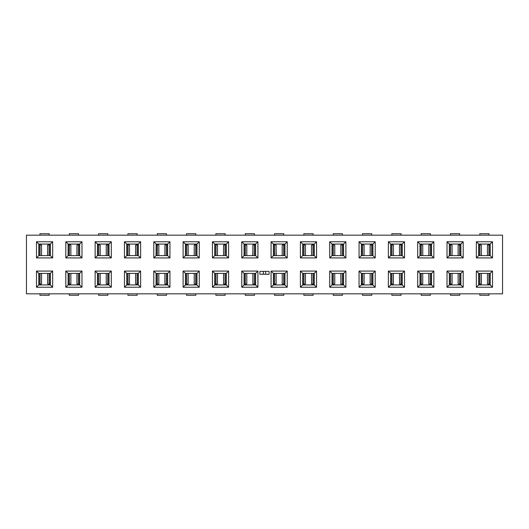 <?xml version="1.0" encoding="UTF-8"?>
<svg xmlns="http://www.w3.org/2000/svg" width="529" height="529" viewBox="0 0 529 529"><rect width="100%" height="100%" fill="white"/><g stroke="black" fill="none" stroke-linecap="round" stroke-linejoin="round"><path stroke-width="0.79" d="M41.546 273.387L41.546 283.921L39.708 284.357A1.157 0.628 -90 0 1 39.08 283.2L39.08 273.387M49.19 293.826L49.19 295.268L39.959 295.268L39.959 293.826M50.348 283.2L50.07 283.2A1.157 0.628 90 0 1 49.442 284.357L47.603 283.921L47.603 273.387M38.802 284.357L39.708 284.357M49.442 284.357L50.348 284.357M50.07 283.2L50.07 273.387M70.866 273.387L70.866 283.921L69.035 284.357A1.157 0.628 -90 0 1 68.4 283.2L68.4 273.387M78.517 293.826L78.517 295.268L69.279 295.268L69.279 293.826M79.667 283.2L79.396 283.2A1.157 0.628 90 0 1 78.768 284.357L76.93 283.921L76.93 273.387M68.129 284.357L69.035 284.357M78.768 284.357L79.667 284.357M79.396 283.2L79.396 273.387M100.193 273.387L100.193 283.921L98.354 284.357A1.157 0.628 -90 0 1 97.726 283.2L97.726 273.387M107.837 293.826L107.837 295.268L98.606 295.268L98.606 293.826M108.994 283.2L108.716 283.2A1.157 0.628 90 0 1 108.088 284.357L106.25 283.921L106.25 273.387M97.448 284.357L98.354 284.357M108.088 284.357L108.994 284.357M108.716 283.2L108.716 273.387M47.603 255.613L47.603 245.079L49.442 244.643A1.157 0.628 90 0 1 50.07 245.8L50.07 255.613M39.959 235.174L39.959 233.732L49.19 233.732L49.19 235.174M38.802 245.8L39.08 245.8A1.157 0.628 -90 0 1 39.708 244.643L41.546 245.079L41.546 255.613M50.348 244.643L49.442 244.643M39.708 244.643L38.802 244.643M39.08 245.8L39.08 255.613M76.93 255.613L76.93 245.079L78.768 244.643A1.157 0.628 90 0 1 79.396 245.8L79.396 255.613M69.279 235.174L69.279 233.732L78.517 233.732L78.517 235.174M68.129 245.8L68.4 245.8A1.157 0.628 -90 0 1 69.035 244.643L70.866 245.079L70.866 255.613M79.667 244.643L78.768 244.643M69.035 244.643L68.129 244.643M68.4 245.8L68.4 255.613M106.25 255.613L106.25 245.079L108.088 244.643A1.157 0.628 90 0 1 108.716 245.8L108.716 255.613M98.606 235.174L98.606 233.732L107.837 233.732L107.837 235.174M97.448 245.8L97.726 245.8A1.157 0.628 -90 0 1 98.354 244.643L100.193 245.079L100.193 255.613M108.994 244.643L108.088 244.643M98.354 244.643L97.448 244.643M97.726 245.8L97.726 255.613M129.512 273.387L129.512 283.921L127.681 284.357A1.157 0.628 -90 0 1 127.046 283.2L127.046 273.387M137.163 293.826L137.163 295.268L127.925 295.268L127.925 293.826M138.32 283.2L138.043 283.2A1.157 0.628 90 0 1 137.414 284.357L135.576 283.921L135.576 273.387M126.775 284.357L127.681 284.357M137.414 284.357L138.32 284.357M138.043 283.2L138.043 273.387M135.576 255.613L135.576 245.079L137.414 244.643A1.157 0.628 90 0 1 138.043 245.8L138.043 255.613M127.925 235.174L127.925 233.732L137.163 233.732L137.163 235.174M126.775 245.8L127.046 245.8A1.157 0.628 -90 0 1 127.681 244.643L129.512 245.079L129.512 255.613M138.32 244.643L137.414 244.643M127.681 244.643L126.775 244.643M127.046 245.8L127.046 255.613M158.839 273.387L158.839 283.921L157.001 284.357A1.157 0.628 -90 0 1 156.372 283.2L156.372 273.387M166.483 293.826L166.483 295.268L157.252 295.268L157.252 293.826M167.64 283.2L167.362 283.2A1.157 0.628 90 0 1 166.734 284.357L164.903 283.921L164.903 273.387M156.095 284.357L157.001 284.357M166.734 284.357L167.64 284.357M167.362 283.2L167.362 273.387M164.903 255.613L164.903 245.079L166.734 244.643A1.157 0.628 90 0 1 167.362 245.8L167.362 255.613M157.252 235.174L157.252 233.732L166.483 233.732L166.483 235.174M156.095 245.8L156.372 245.8A1.157 0.628 -90 0 1 157.001 244.643L158.839 245.079L158.839 255.613M167.64 244.643L166.734 244.643M157.001 244.643L156.095 244.643M156.372 245.8L156.372 255.613M188.159 273.387L188.159 283.921L186.327 284.357A1.157 0.628 -90 0 1 185.699 283.2L185.699 273.387M195.809 293.826L195.809 295.268L186.572 295.268L186.572 293.826M196.967 283.2L196.689 283.2A1.157 0.628 90 0 1 196.061 284.357L194.222 283.921L194.222 273.387M185.421 284.357L186.327 284.357M196.061 284.357L196.967 284.357M196.689 283.2L196.689 273.387M194.222 255.613L194.222 245.079L196.061 244.643A1.157 0.628 90 0 1 196.689 245.8L196.689 255.613M186.572 235.174L186.572 233.732L195.809 233.732L195.809 235.174M185.421 245.8L185.699 245.8A1.157 0.628 -90 0 1 186.327 244.643L188.159 245.079L188.159 255.613M196.967 244.643L196.061 244.643M186.327 244.643L185.421 244.643M185.699 245.8L185.699 255.613M217.485 273.387L217.485 283.921L215.647 284.357A1.157 0.628 -90 0 1 215.019 283.2L215.019 273.387M225.136 293.826L225.136 295.268L215.898 295.268L215.898 293.826M226.286 283.2L226.009 283.2A1.157 0.628 90 0 1 225.38 284.357L223.549 283.921L223.549 273.387M214.741 284.357L215.647 284.357M225.38 284.357L226.286 284.357M226.009 283.2L226.009 273.387M246.805 273.387L246.805 283.921L244.973 284.357A1.157 0.628 -90 0 1 244.345 283.2L244.345 273.387M254.456 293.826L254.456 295.268L245.218 295.268L245.218 293.826M255.613 283.2L255.335 283.2A1.157 0.628 90 0 1 254.707 284.357L252.869 283.921L252.869 273.387M244.067 284.357L244.973 284.357M254.707 284.357L255.613 284.357M255.335 283.2L255.335 273.387M276.131 273.387L276.131 283.921L274.293 284.357A1.157 0.628 -90 0 1 273.665 283.2L273.665 273.387M283.782 293.826L283.782 295.268L274.544 295.268L274.544 293.826M284.933 283.2L284.655 283.2A1.157 0.628 90 0 1 284.027 284.357L282.195 283.921L282.195 273.387M273.387 284.357L274.293 284.357M284.027 284.357L284.933 284.357M284.655 283.2L284.655 273.387M223.549 255.613L223.549 245.079L225.38 244.643A1.157 0.628 90 0 1 226.009 245.8L226.009 255.613M215.898 235.174L215.898 233.732L225.136 233.732L225.136 235.174M214.741 245.8L215.019 245.8A1.157 0.628 -90 0 1 215.647 244.643L217.485 245.079L217.485 255.613M226.286 244.643L225.38 244.643M215.647 244.643L214.741 244.643M215.019 245.8L215.019 255.613M252.869 255.613L252.869 245.079L254.707 244.643A1.157 0.628 90 0 1 255.335 245.8L255.335 255.613M245.218 235.174L245.218 233.732L254.456 233.732L254.456 235.174M244.067 245.8L244.345 245.8A1.157 0.628 -90 0 1 244.973 244.643L246.805 245.079L246.805 255.613M255.613 244.643L254.707 244.643M244.973 244.643L244.067 244.643M244.345 245.8L244.345 255.613M282.195 255.613L282.195 245.079L284.027 244.643A1.157 0.628 90 0 1 284.655 245.8L284.655 255.613M274.544 235.174L274.544 233.732L283.782 233.732L283.782 235.174M273.387 245.8L273.665 245.8A1.157 0.628 -90 0 1 274.293 244.643L276.131 245.079L276.131 255.613M284.933 244.643L284.027 244.643M274.293 244.643L273.387 244.643M273.665 245.8L273.665 255.613M305.451 273.387L305.451 283.921L303.62 284.357A1.157 0.628 -90 0 1 302.991 283.2L302.991 273.387M313.102 293.826L313.102 295.268L303.864 295.268L303.864 293.826M314.259 283.2L313.981 283.2A1.157 0.628 90 0 1 313.353 284.357L311.515 283.921L311.515 273.387M302.714 284.357L303.62 284.357M313.353 284.357L314.259 284.357M313.981 283.2L313.981 273.387M311.515 255.613L311.515 245.079L313.353 244.643A1.157 0.628 90 0 1 313.981 245.8L313.981 255.613M303.864 235.174L303.864 233.732L313.102 233.732L313.102 235.174M302.714 245.8L302.991 245.8A1.157 0.628 -90 0 1 303.62 244.643L305.451 245.079L305.451 255.613M314.259 244.643L313.353 244.643M303.62 244.643L302.714 244.643M302.991 245.8L302.991 255.613M334.778 273.387L334.778 283.921L332.939 284.357A1.157 0.628 -90 0 1 332.311 283.2L332.311 273.387M342.428 293.826L342.428 295.268L333.191 295.268L333.191 293.826M343.579 283.2L343.301 283.2A1.157 0.628 90 0 1 342.673 284.357L340.841 283.921L340.841 273.387M332.033 284.357L332.939 284.357M342.673 284.357L343.579 284.357M343.301 283.2L343.301 273.387M340.841 255.613L340.841 245.079L342.673 244.643A1.157 0.628 90 0 1 343.301 245.8L343.301 255.613M333.191 235.174L333.191 233.732L342.428 233.732L342.428 235.174M332.033 245.8L332.311 245.8A1.157 0.628 -90 0 1 332.939 244.643L334.778 245.079L334.778 255.613M343.579 244.643L342.673 244.643M332.939 244.643L332.033 244.643M332.311 245.8L332.311 255.613M364.097 273.387L364.097 283.921L362.266 284.357A1.157 0.628 -90 0 1 361.638 283.2L361.638 273.387M371.748 293.826L371.748 295.268L362.517 295.268L362.517 293.826M372.905 283.2L372.628 283.2A1.157 0.628 90 0 1 371.999 284.357L370.161 283.921L370.161 273.387M361.36 284.357L362.266 284.357M371.999 284.357L372.905 284.357M372.628 283.2L372.628 273.387M370.161 255.613L370.161 245.079L371.999 244.643A1.157 0.628 90 0 1 372.628 245.8L372.628 255.613M362.517 235.174L362.517 233.732L371.748 233.732L371.748 235.174M361.36 245.8L361.638 245.8A1.157 0.628 -90 0 1 362.266 244.643L364.097 245.079L364.097 255.613M372.905 244.643L371.999 244.643M362.266 244.643L361.36 244.643M361.638 245.8L361.638 255.613M393.424 273.387L393.424 283.921L391.586 284.357A1.157 0.628 -90 0 1 390.957 283.2L390.957 273.387M401.075 293.826L401.075 295.268L391.837 295.268L391.837 293.826M402.225 283.2L401.954 283.2A1.157 0.628 90 0 1 401.319 284.357L399.488 283.921L399.488 273.387M390.68 284.357L391.586 284.357M401.319 284.357L402.225 284.357M401.954 283.2L401.954 273.387M399.488 255.613L399.488 245.079L401.319 244.643A1.157 0.628 90 0 1 401.954 245.8L401.954 255.613M391.837 235.174L391.837 233.732L401.075 233.732L401.075 235.174M390.68 245.8L390.957 245.8A1.157 0.628 -90 0 1 391.586 244.643L393.424 245.079L393.424 255.613M402.225 244.643L401.319 244.643M391.586 244.643L390.68 244.643M390.957 245.8L390.957 255.613M422.75 273.387L422.75 283.921L420.912 284.357A1.157 0.628 -90 0 1 420.284 283.2L420.284 273.387M430.394 293.826L430.394 295.268L421.163 295.268L421.163 293.826M431.552 283.2L431.274 283.2A1.157 0.628 90 0 1 430.646 284.357L428.807 283.921L428.807 273.387M420.006 284.357L420.912 284.357M430.646 284.357L431.552 284.357M431.274 283.2L431.274 273.387M452.07 273.387L452.07 283.921L450.232 284.357A1.157 0.628 -90 0 1 449.604 283.2L449.604 273.387M459.721 293.826L459.721 295.268L450.483 295.268L450.483 293.826M460.871 283.2L460.6 283.2A1.157 0.628 90 0 1 459.966 284.357L458.134 283.921L458.134 273.387M449.333 284.357L450.232 284.357M459.966 284.357L460.871 284.357M460.6 283.2L460.6 273.387M428.807 255.613L428.807 245.079L430.646 244.643A1.157 0.628 90 0 1 431.274 245.8L431.274 255.613M421.163 235.174L421.163 233.732L430.394 233.732L430.394 235.174M420.006 245.8L420.284 245.8A1.157 0.628 -90 0 1 420.912 244.643L422.75 245.079L422.75 255.613M431.552 244.643L430.646 244.643M420.912 244.643L420.006 244.643M420.284 245.8L420.284 255.613M458.134 255.613L458.134 245.079L459.966 244.643A1.157 0.628 90 0 1 460.6 245.8L460.6 255.613M450.483 235.174L450.483 233.732L459.721 233.732L459.721 235.174M449.333 245.8L449.604 245.8A1.157 0.628 -90 0 1 450.232 244.643L452.07 245.079L452.07 255.613M460.871 244.643L459.966 244.643M450.232 244.643L449.333 244.643M449.604 245.8L449.604 255.613M481.397 273.387L481.397 283.921L479.558 284.357A1.157 0.628 -90 0 1 478.93 283.2L478.93 273.387M489.041 293.826L489.041 295.268L479.81 295.268L479.81 293.826M490.198 283.2L489.92 283.2A1.157 0.628 90 0 1 489.292 284.357L487.454 283.921L487.454 273.387M478.652 284.357L479.558 284.357M489.292 284.357L490.198 284.357M489.92 283.2L489.92 273.387M487.454 255.613L487.454 245.079L489.292 244.643A1.157 0.628 90 0 1 489.92 245.8L489.92 255.613M479.81 235.174L479.81 233.732L489.041 233.732L489.041 235.174M478.652 245.8L478.93 245.8A1.157 0.628 -90 0 1 479.558 244.643L481.397 245.079L481.397 255.613M490.198 244.643L489.292 244.643M479.558 244.643L478.652 244.643M478.93 245.8L478.93 255.613M490.198 273.387L492.506 271.079L492.506 287.24L476.345 287.24L476.345 271.079L492.506 271.079L492.506 287.24L476.345 287.24L478.652 284.933L490.198 284.933L492.506 287.24L490.198 284.933L490.198 273.387L478.652 273.387L476.345 271.079L492.506 271.079L490.198 273.387L478.652 273.387L478.652 284.933L490.198 284.933L490.198 273.387M502.55 293.826L26.45 293.826L26.45 235.174L26.45 293.826L502.55 293.826L502.55 235.174L26.45 235.174L502.55 235.174L502.55 293.826M463.186 271.079L463.186 287.24L447.018 287.24L447.018 271.079L463.186 271.079L463.186 287.24L447.018 287.24L449.333 284.933L460.871 284.933L463.186 287.24L460.871 284.933L460.871 273.387L463.186 271.079L447.018 271.079L449.333 273.387L449.333 284.933L460.871 284.933L460.871 273.387L449.333 273.387L447.018 271.079L447.018 287.24L449.333 284.933L449.333 273.387L460.871 273.387L463.186 271.079M433.859 271.079L433.859 287.24L417.698 287.24L417.698 271.079L433.859 271.079L433.859 287.24L417.698 287.24L420.006 284.933L431.552 284.933L433.859 287.24L431.552 284.933L431.552 273.387L433.859 271.079L417.698 271.079L420.006 273.387L420.006 284.933L431.552 284.933L431.552 273.387L420.006 273.387L417.698 271.079L417.698 287.24L420.006 284.933L420.006 273.387L431.552 273.387L433.859 271.079M404.533 271.079L404.533 287.24L388.372 287.24L388.372 271.079L404.533 271.079L404.533 287.24L388.372 287.24L390.68 284.933L402.225 284.933L404.533 287.24L402.225 284.933L402.225 273.387L404.533 271.079L388.372 271.079L390.68 273.387L390.68 284.933L402.225 284.933L402.225 273.387L390.68 273.387L388.372 271.079L388.372 287.24L390.68 284.933L390.68 273.387L402.225 273.387L404.533 271.079M375.213 271.079L375.213 287.24L359.052 287.24L359.052 271.079L375.213 271.079L375.213 287.24L359.052 287.24L361.36 284.933L372.905 284.933L375.213 287.24L372.905 284.933L372.905 273.387L375.213 271.079L359.052 271.079L361.36 273.387L361.36 284.933L372.905 284.933L372.905 273.387L361.36 273.387L359.052 271.079L359.052 287.24L361.36 284.933L361.36 273.387L372.905 273.387L375.213 271.079M345.887 271.079L345.887 287.24L329.726 287.24L329.726 271.079L345.887 271.079L345.887 287.24L329.726 287.24L332.033 284.933L343.579 284.933L345.887 287.24L343.579 284.933L343.579 273.387L345.887 271.079L329.726 271.079L332.033 273.387L332.033 284.933L343.579 284.933L343.579 273.387L332.033 273.387L329.726 271.079L329.726 287.24L332.033 284.933L332.033 273.387L343.579 273.387L345.887 271.079M316.567 271.079L316.567 287.24L300.406 287.24L300.406 271.079L316.567 271.079L316.567 287.24L300.406 287.24L302.714 284.933L314.259 284.933L316.567 287.24L314.259 284.933L314.259 273.387L316.567 271.079L300.406 271.079L302.714 273.387L302.714 284.933L314.259 284.933L314.259 273.387L302.714 273.387L300.406 271.079L300.406 287.24L302.714 284.933L302.714 273.387L314.259 273.387L316.567 271.079M287.24 271.079L287.24 287.24L271.079 287.24L271.079 271.079L287.24 271.079L287.24 287.24L271.079 287.24L273.387 284.933L284.933 284.933L287.24 287.24L284.933 284.933L284.933 273.387L287.24 271.079L271.079 271.079L273.387 273.387L273.387 284.933L284.933 284.933L284.933 273.387L273.387 273.387L271.079 271.079L271.079 287.24L273.387 284.933L273.387 273.387L284.933 273.387L287.24 271.079M257.921 271.079L257.921 287.24L241.76 287.24L241.76 271.079L257.921 271.079L257.921 287.24L241.76 287.24L244.067 284.933L255.613 284.933L257.921 287.24L255.613 284.933L255.613 273.387L257.921 271.079L241.76 271.079L244.067 273.387L244.067 284.933L255.613 284.933L255.613 273.387L244.067 273.387L241.76 271.079L241.76 287.24L244.067 284.933L244.067 273.387L255.613 273.387L257.921 271.079M228.594 271.079L228.594 287.24L212.433 287.24L212.433 271.079L228.594 271.079L228.594 287.24L212.433 287.24L214.741 284.933L226.286 284.933L228.594 287.24L226.286 284.933L226.286 273.387L228.594 271.079L212.433 271.079L214.741 273.387L214.741 284.933L226.286 284.933L226.286 273.387L214.741 273.387L212.433 271.079L212.433 287.24L214.741 284.933L214.741 273.387L226.286 273.387L228.594 271.079M199.274 271.079L199.274 287.24L183.113 287.24L183.113 271.079L199.274 271.079L199.274 287.24L183.113 287.24L185.421 284.933L196.967 284.933L199.274 287.24L196.967 284.933L196.967 273.387L199.274 271.079L183.113 271.079L185.421 273.387L185.421 284.933L196.967 284.933L196.967 273.387L185.421 273.387L183.113 271.079L183.113 287.24L185.421 284.933L185.421 273.387L196.967 273.387L199.274 271.079M169.948 271.079L169.948 287.24L153.787 287.24L153.787 271.079L169.948 271.079L169.948 287.24L153.787 287.24L156.095 284.933L167.64 284.933L169.948 287.24L167.64 284.933L167.64 273.387L169.948 271.079L153.787 271.079L156.095 273.387L156.095 284.933L167.64 284.933L167.64 273.387L156.095 273.387L153.787 271.079L153.787 287.24L156.095 284.933L156.095 273.387L167.64 273.387L169.948 271.079M140.628 271.079L140.628 287.24L124.467 287.24L124.467 271.079L140.628 271.079L140.628 287.24L124.467 287.24L126.775 284.933L138.32 284.933L140.628 287.24L138.32 284.933L138.32 273.387L140.628 271.079L124.467 271.079L126.775 273.387L126.775 284.933L138.32 284.933L138.32 273.387L126.775 273.387L124.467 271.079L124.467 287.24L126.775 284.933L126.775 273.387L138.32 273.387L140.628 271.079M111.302 271.079L111.302 287.24L95.141 287.24L95.141 271.079L111.302 271.079L111.302 287.24L95.141 287.24L97.448 284.933L108.994 284.933L111.302 287.24L108.994 284.933L108.994 273.387L111.302 271.079L95.141 271.079L97.448 273.387L97.448 284.933L108.994 284.933L108.994 273.387L97.448 273.387L95.141 271.079L95.141 287.24L97.448 284.933L97.448 273.387L108.994 273.387L111.302 271.079M81.982 271.079L81.982 287.24L65.814 287.24L65.814 271.079L81.982 271.079L81.982 287.24L65.814 287.24L68.129 284.933L79.667 284.933L81.982 287.24L79.667 284.933L79.667 273.387L81.982 271.079L65.814 271.079L68.129 273.387L68.129 284.933L79.667 284.933L79.667 273.387L68.129 273.387L65.814 271.079L65.814 287.24L68.129 284.933L68.129 273.387L79.667 273.387L81.982 271.079M52.655 271.079L52.655 287.24L36.494 287.24L36.494 271.079L52.655 271.079L52.655 287.24L36.494 287.24L38.802 284.933L50.348 284.933L52.655 287.24L50.348 284.933L50.348 273.387L38.802 273.387L36.494 271.079L52.655 271.079L50.348 273.387L38.802 273.387L38.802 284.933L50.348 284.933L50.348 273.387L52.655 271.079M476.345 241.76L492.506 241.76L492.506 257.921L476.345 257.921L476.345 241.76L478.652 244.067L478.652 255.613L490.198 255.613L490.198 244.067L492.506 241.76L492.506 257.921L490.198 255.613L490.198 244.067L478.652 244.067L478.652 255.613L490.198 255.613L492.506 257.921L476.345 257.921L478.652 255.613L476.345 257.921L476.345 241.76L492.506 241.76L490.198 244.067L478.652 244.067L476.345 241.76M447.018 241.76L463.186 241.76L463.186 257.921L447.018 257.921L447.018 241.76L449.333 244.067L449.333 255.613L460.871 255.613L460.871 244.067L463.186 241.76L463.186 257.921L460.871 255.613L460.871 244.067L449.333 244.067L449.333 255.613L460.871 255.613L463.186 257.921L447.018 257.921L449.333 255.613L447.018 257.921L447.018 241.76L463.186 241.76L460.871 244.067L449.333 244.067L447.018 241.76M417.698 241.76L433.859 241.76L433.859 257.921L417.698 257.921L417.698 241.76L420.006 244.067L420.006 255.613L431.552 255.613L431.552 244.067L433.859 241.76L433.859 257.921L431.552 255.613L431.552 244.067L420.006 244.067L420.006 255.613L431.552 255.613L433.859 257.921L417.698 257.921L420.006 255.613L417.698 257.921L417.698 241.76L433.859 241.76L431.552 244.067L420.006 244.067L417.698 241.76M388.372 241.76L404.533 241.76L404.533 257.921L388.372 257.921L388.372 241.76L390.68 244.067L390.68 255.613L402.225 255.613L402.225 244.067L404.533 241.76L404.533 257.921L402.225 255.613L402.225 244.067L390.68 244.067L390.68 255.613L402.225 255.613L404.533 257.921L388.372 257.921L390.68 255.613L388.372 257.921L388.372 241.76L404.533 241.76L402.225 244.067L390.68 244.067L388.372 241.76M359.052 241.76L375.213 241.76L375.213 257.921L359.052 257.921L359.052 241.76L361.36 244.067L361.36 255.613L372.905 255.613L372.905 244.067L375.213 241.76L375.213 257.921L372.905 255.613L372.905 244.067L361.36 244.067L361.36 255.613L372.905 255.613L375.213 257.921L359.052 257.921L361.36 255.613L359.052 257.921L359.052 241.76L375.213 241.76L372.905 244.067L361.36 244.067L359.052 241.76M329.726 241.76L345.887 241.76L345.887 257.921L329.726 257.921L329.726 241.76L332.033 244.067L332.033 255.613L343.579 255.613L343.579 244.067L345.887 241.76L345.887 257.921L343.579 255.613L343.579 244.067L332.033 244.067L332.033 255.613L343.579 255.613L345.887 257.921L329.726 257.921L332.033 255.613L329.726 257.921L329.726 241.76L345.887 241.76L343.579 244.067L332.033 244.067L329.726 241.76M300.406 241.76L316.567 241.76L316.567 257.921L300.406 257.921L300.406 241.76L302.714 244.067L302.714 255.613L314.259 255.613L314.259 244.067L316.567 241.76L316.567 257.921L314.259 255.613L314.259 244.067L302.714 244.067L302.714 255.613L314.259 255.613L316.567 257.921L300.406 257.921L302.714 255.613L300.406 257.921L300.406 241.76L316.567 241.76L314.259 244.067L302.714 244.067L300.406 241.76M271.079 241.76L287.24 241.76L287.24 257.921L271.079 257.921L271.079 241.76L273.387 244.067L273.387 255.613L284.933 255.613L284.933 244.067L287.24 241.76L287.24 257.921L284.933 255.613L284.933 244.067L273.387 244.067L273.387 255.613L284.933 255.613L287.24 257.921L271.079 257.921L273.387 255.613L271.079 257.921L271.079 241.76L287.24 241.76L284.933 244.067L273.387 244.067L271.079 241.76M241.76 241.76L257.921 241.76L257.921 257.921L241.76 257.921L241.76 241.76L244.067 244.067L244.067 255.613L255.613 255.613L255.613 244.067L257.921 241.76L257.921 257.921L255.613 255.613L255.613 244.067L244.067 244.067L244.067 255.613L255.613 255.613L257.921 257.921L241.76 257.921L244.067 255.613L241.76 257.921L241.76 241.76L257.921 241.76L255.613 244.067L244.067 244.067L241.76 241.76M212.433 241.76L228.594 241.76L228.594 257.921L212.433 257.921L212.433 241.76L214.741 244.067L214.741 255.613L226.286 255.613L226.286 244.067L228.594 241.76L228.594 257.921L226.286 255.613L226.286 244.067L214.741 244.067L214.741 255.613L226.286 255.613L228.594 257.921L212.433 257.921L214.741 255.613L212.433 257.921L212.433 241.76L228.594 241.76L226.286 244.067L214.741 244.067L212.433 241.76M183.113 241.76L199.274 241.76L199.274 257.921L183.113 257.921L183.113 241.76L185.421 244.067L185.421 255.613L196.967 255.613L196.967 244.067L199.274 241.76L199.274 257.921L196.967 255.613L196.967 244.067L185.421 244.067L185.421 255.613L196.967 255.613L199.274 257.921L183.113 257.921L185.421 255.613L183.113 257.921L183.113 241.76L199.274 241.76L196.967 244.067L185.421 244.067L183.113 241.76M153.787 241.76L169.948 241.76L169.948 257.921L153.787 257.921L153.787 241.76L156.095 244.067L156.095 255.613L167.64 255.613L167.64 244.067L169.948 241.76L169.948 257.921L167.64 255.613L167.64 244.067L156.095 244.067L156.095 255.613L167.64 255.613L169.948 257.921L153.787 257.921L156.095 255.613L153.787 257.921L153.787 241.76L169.948 241.76L167.64 244.067L156.095 244.067L153.787 241.76M124.467 241.76L140.628 241.76L140.628 257.921L124.467 257.921L124.467 241.76L126.775 244.067L126.775 255.613L138.32 255.613L138.32 244.067L140.628 241.76L140.628 257.921L138.32 255.613L138.32 244.067L126.775 244.067L126.775 255.613L138.32 255.613L140.628 257.921L124.467 257.921L126.775 255.613L124.467 257.921L124.467 241.76L140.628 241.76L138.32 244.067L126.775 244.067L124.467 241.76M95.141 241.76L111.302 241.76L111.302 257.921L95.141 257.921L95.141 241.76L97.448 244.067L97.448 255.613L108.994 255.613L108.994 244.067L111.302 241.76L111.302 257.921L108.994 255.613L108.994 244.067L97.448 244.067L97.448 255.613L108.994 255.613L111.302 257.921L95.141 257.921L97.448 255.613L95.141 257.921L95.141 241.76L111.302 241.76L108.994 244.067L97.448 244.067L95.141 241.76M65.814 241.76L81.982 241.76L81.982 257.921L65.814 257.921L65.814 241.76L68.129 244.067L68.129 255.613L79.667 255.613L79.667 244.067L81.982 241.76L81.982 257.921L79.667 255.613L79.667 244.067L68.129 244.067L68.129 255.613L79.667 255.613L81.982 257.921L65.814 257.921L68.129 255.613L65.814 257.921L65.814 241.76L81.982 241.76L79.667 244.067L68.129 244.067L65.814 241.76M36.494 241.76L52.655 241.76L52.655 257.921L36.494 257.921L36.494 241.76L38.802 244.067L38.802 255.613L50.348 255.613L50.348 244.067L52.655 241.76L52.655 257.921L50.348 255.613L50.348 244.067L38.802 244.067L38.802 255.613L50.348 255.613L52.655 257.921L36.494 257.921L38.802 255.613L36.494 257.921L36.494 241.76L52.655 241.76L50.348 244.067L38.802 244.067L36.494 241.76M269.116 274.253L265.657 274.253L265.657 271.37L269.116 271.37L269.116 274.253M252.723 255.613L252.869 251.222M263.343 274.253L259.884 274.253L259.884 271.37L263.343 271.37L263.343 274.253L265.657 274.253M263.343 271.37L265.657 271.37M276.277 255.613L276.131 251.222M478.652 273.387L476.345 271.079L476.345 287.24L478.652 284.933L478.652 273.387M36.494 287.24L36.494 271.079L38.802 273.387L38.802 284.933L36.494 287.24M40.078 284.357L40.078 273.387M49.071 273.387L49.071 284.357M69.398 284.357L69.398 273.387M78.398 273.387L78.398 284.357M98.725 284.357L98.725 273.387M107.718 273.387L107.718 284.357M49.071 244.643L49.071 255.613M40.078 255.613L40.078 244.643M78.398 244.643L78.398 255.613M69.398 255.613L69.398 244.643M107.718 244.643L107.718 255.613M98.725 255.613L98.725 244.643M128.044 284.357L128.044 273.387M137.044 273.387L137.044 284.357M137.044 244.643L137.044 255.613M128.044 255.613L128.044 244.643M157.371 284.357L157.371 273.387M166.364 273.387L166.364 284.357M166.364 244.643L166.364 255.613M157.371 255.613L157.371 244.643M186.691 284.357L186.691 273.387M195.69 273.387L195.69 284.357M195.69 244.643L195.69 255.613M186.691 255.613L186.691 244.643M216.017 284.357L216.017 273.387M225.01 273.387L225.01 284.357M245.337 284.357L245.337 273.387M254.337 273.387L254.337 284.357M274.663 284.357L274.663 273.387M283.663 273.387L283.663 284.357M225.01 244.643L225.01 255.613M216.017 255.613L216.017 244.643M254.337 244.643L254.337 255.613M245.337 255.613L245.337 244.643M283.663 244.643L283.663 255.613M274.663 255.613L274.663 244.643M303.99 284.357L303.99 273.387M312.983 273.387L312.983 284.357M312.983 244.643L312.983 255.613M303.99 255.613L303.99 244.643M333.31 284.357L333.31 273.387M342.309 273.387L342.309 284.357M342.309 244.643L342.309 255.613M333.31 255.613L333.31 244.643M362.636 284.357L362.636 273.387M371.629 273.387L371.629 284.357M371.629 244.643L371.629 255.613M362.636 255.613L362.636 244.643M391.956 284.357L391.956 273.387M400.956 273.387L400.956 284.357M400.956 244.643L400.956 255.613M391.956 255.613L391.956 244.643M421.282 284.357L421.282 273.387M430.275 273.387L430.275 284.357M450.602 284.357L450.602 273.387M459.602 273.387L459.602 284.357M430.275 244.643L430.275 255.613M421.282 255.613L421.282 244.643M459.602 244.643L459.602 255.613M450.602 255.613L450.602 244.643M479.929 284.357L479.929 273.387M488.922 273.387L488.922 284.357M488.922 244.643L488.922 255.613M479.929 255.613L479.929 244.643"/></g></svg>
